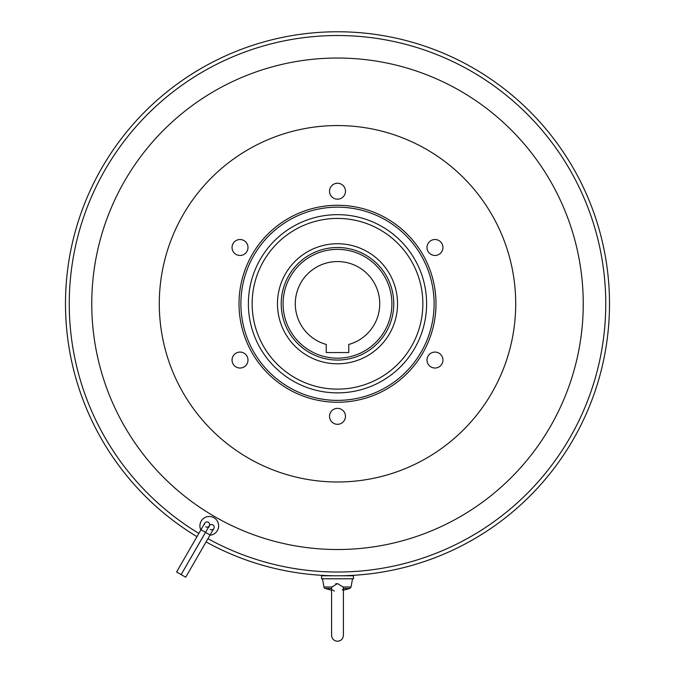 <?xml version="1.0" encoding="UTF-8"?>
<svg xmlns="http://www.w3.org/2000/svg" width="675" height="675" viewBox="0 0 675 675"><rect width="100%" height="100%" fill="white"/><g stroke="black" fill="none" stroke-linecap="round" stroke-linejoin="round"><path stroke-width="1.01" d="M210.085 534.988L205.537 532.356L181.153 574.594L185.701 577.226L213.84 528.483A2.624 2.624 0 0 0 212.878 524.897A2.624 2.624 0 0 0 208.938 527.175A2.624 2.624 0 0 1 209.292 525.859A2.624 2.624 0 0 0 208.313 522.264A2.624 2.624 0 0 0 204.373 524.534M210.254 529.445A2.624 2.624 0 0 0 214.194 527.175M200.973 529.723L176.588 571.961L181.136 574.585L205.521 532.347L200.973 529.723L204.727 523.226A2.624 2.624 0 0 1 208.313 522.264M205.689 526.812A2.624 2.624 0 0 0 209.621 524.534M209.959 535.208A9.382 9.382 0 0 0 218.658 525.859A9.382 9.382 0 0 0 209.284 516.476A9.382 9.382 0 0 0 200.846 529.951M247.995 360.053A7.973 7.973 0 0 0 240.022 352.08A7.973 7.973 0 0 0 232.048 360.053A7.973 7.973 0 0 0 240.022 368.027A7.973 7.973 0 0 0 247.995 360.053M247.995 247.497A7.973 7.973 0 0 0 240.022 239.524A7.973 7.973 0 0 0 232.048 247.497A7.973 7.973 0 0 0 240.022 255.471A7.973 7.973 0 0 0 247.995 247.497M345.473 191.219A7.973 7.973 0 0 0 337.5 183.246A7.973 7.973 0 0 0 329.527 191.219A7.973 7.973 0 0 0 337.5 199.193A7.973 7.973 0 0 0 345.473 191.219M442.952 247.497A7.973 7.973 0 0 0 434.978 239.524A7.973 7.973 0 0 0 427.005 247.497A7.973 7.973 0 0 0 434.978 255.471A7.973 7.973 0 0 0 442.952 247.497M442.952 360.053A7.973 7.973 0 0 0 434.978 352.08A7.973 7.973 0 0 0 427.005 360.053A7.973 7.973 0 0 0 434.978 368.027A7.973 7.973 0 0 0 442.952 360.053M345.473 416.332A7.973 7.973 0 0 0 337.5 408.358A7.973 7.973 0 0 0 329.527 416.332A7.973 7.973 0 0 0 337.5 424.305A7.973 7.973 0 0 0 345.473 416.332M198.838 533.41A268.253 268.253 0 0 1 337.5 35.522A268.253 268.253 0 0 1 605.753 303.775A268.253 268.253 0 0 1 207.959 538.675M196.965 536.667A272.008 272.008 0 0 1 337.5 31.767A272.008 272.008 0 0 1 609.508 303.775A272.008 272.008 0 0 1 206.078 541.924M583.225 300.957L583.242 303.775A245.742 245.742 0 0 1 337.5 549.517A245.742 245.742 0 0 1 91.758 303.775A245.742 245.742 0 0 1 337.5 58.033A245.742 245.742 0 0 1 583.242 303.775L583.225 306.585M515.708 303.775A178.208 178.208 0 0 1 337.5 481.984A178.208 178.208 0 0 1 159.292 303.775A178.208 178.208 0 0 1 337.5 125.558A178.208 178.208 0 0 1 515.708 303.775M435.983 303.775A98.483 98.483 0 0 1 337.5 402.258A98.483 98.483 0 0 1 239.017 303.775A98.483 98.483 0 0 1 337.5 205.284A98.483 98.483 0 0 1 435.983 303.775M434.109 303.775A96.609 96.609 0 0 1 337.5 400.385A96.609 96.609 0 0 1 240.891 303.775A96.609 96.609 0 0 1 337.5 207.166A96.609 96.609 0 0 1 434.109 303.775M248.392 303.775A89.108 89.108 0 0 1 337.5 214.667A89.108 89.108 0 0 1 426.608 303.775A89.108 89.108 0 0 1 337.5 392.875A89.108 89.108 0 0 1 248.392 303.775M393.778 303.775A56.278 56.278 0 0 1 337.5 360.053A56.278 56.278 0 0 1 281.222 303.775A56.278 56.278 0 0 1 337.5 247.497A56.278 56.278 0 0 1 393.778 303.775M391.905 303.775A54.405 54.405 0 0 1 337.5 358.172A54.405 54.405 0 0 1 283.095 303.775A54.405 54.405 0 0 1 337.5 249.37A54.405 54.405 0 0 1 391.905 303.775M295.296 303.775A42.204 42.204 0 0 1 337.5 261.562A42.204 42.204 0 0 1 348.756 344.452L348.756 352.544L326.244 352.544L326.244 344.452A42.204 42.204 0 0 1 295.296 303.775M340.31 549.517L334.69 549.517M434.143 529.732L428.946 531.892M513.245 475.538L509.279 479.528M565.599 395.212L563.448 400.41M563.448 207.141L565.599 212.338M509.279 128.014L513.245 132.005M428.946 75.659L434.143 77.811M334.69 58.042L340.31 58.042M240.857 77.811L246.054 75.659M161.755 132.005L165.721 128.014M109.401 212.338L111.552 207.141M91.758 306.585L91.758 300.957M111.552 400.41L109.401 395.212M165.721 479.528L161.755 475.538M246.054 531.892L240.857 529.732M212.878 524.897A2.624 2.624 0 0 0 209.292 525.859L205.521 532.347L209.292 525.859M353.447 578.779L321.553 578.779L321.553 575.783L353.447 575.783L353.447 578.779M343.052 589.3L342.343 589.967M331.594 590.254L325.282 588.482L331.594 588.482L331.957 586.997L337.5 583.571L343.043 586.997L343.406 588.482L349.718 588.482L351.059 586.997L352.51 578.779M325.282 588.482A1.873 1.873 0 0 1 323.941 586.997L322.49 578.779M334.42 591.047L333.703 590.667M333.543 590.574L332.632 589.95M335.728 583.799L336.606 583.63M422.854 303.775A85.354 85.354 0 0 1 337.5 389.129A85.354 85.354 0 0 1 252.146 303.775A85.354 85.354 0 0 1 337.5 218.422A85.354 85.354 0 0 1 422.854 303.775M397.533 303.775A60.033 60.033 0 0 1 337.5 363.8A60.033 60.033 0 0 1 277.467 303.775A60.033 60.033 0 0 1 337.5 243.743A60.033 60.033 0 0 1 397.533 303.775M343.043 586.997L351.059 586.997M323.941 586.997L331.957 586.997M343.406 588.465L343.406 635.344C343.06 638.93 341.086 640.904 337.5 641.25C333.914 640.904 331.94 638.93 331.594 635.344L331.594 588.465M343.406 590.254L349.718 588.482"/></g></svg>

